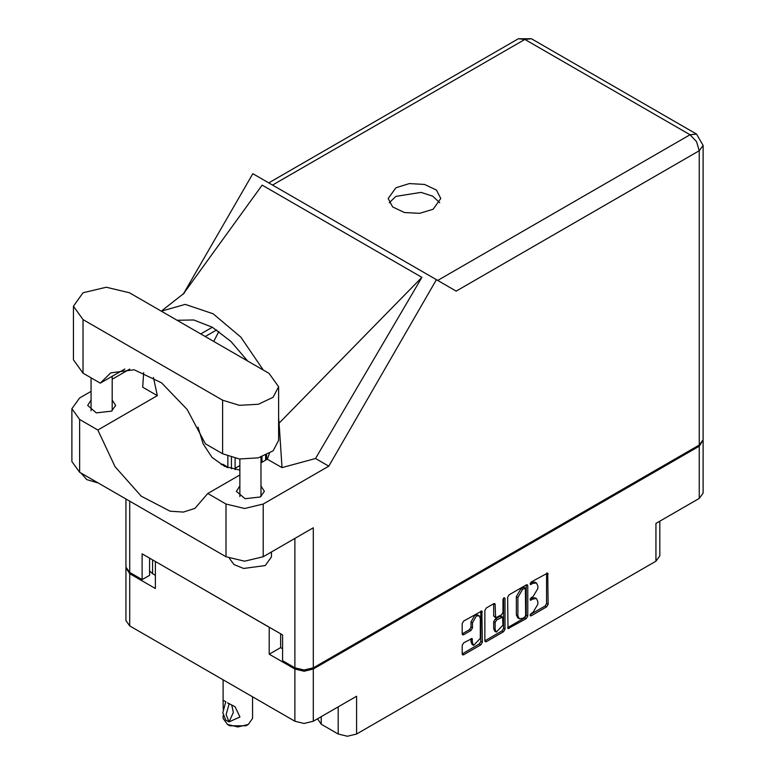 <?xml version="1.0" encoding="UTF-8"?>
<svg xmlns="http://www.w3.org/2000/svg" width="775" height="775" viewBox="0 0 775 775"><rect width="100%" height="100%" fill="white"/><g stroke="black" fill="none" stroke-linecap="round" stroke-linejoin="round"><path stroke-width="1.16" d="M479.134 615.786L477.642 614.924L474.881 615.195L470.977 621.967L472.459 622.819L476.373 616.057L479.134 615.786L480.277 618.314L480.277 638.29L473.603 645.333L472.459 642.804L472.033 638.532L463.624 642.892L462.171 645.42L462.171 653.935L462.597 654.875L463.624 654.778L480.858 644.829L482.321 642.301L481.895 611L463.624 621.056L462.171 623.584L462.171 633.863L462.597 634.812L463.624 634.706L471.006 630.453L472.459 627.924L472.459 622.819M504.002 597.738L505.029 598.329L504.002 597.738L502.985 599.511L502.985 612.327L501.522 614.856L495.603 617.782L495.167 604.529L494.741 603.58L493.714 603.686L495.167 604.529M266.552 455.942L265.66 456.107M321.218 716.701L321.218 724.247L338.191 734.041L338.191 706.897M507.586 597.36L508.012 628.661L526.273 618.605L527.736 616.077L527.736 585.726L527.31 584.776L526.273 584.883L509.049 594.832L507.586 597.36M533.142 612.279L531.137 613.442L530.41 615.873L531.137 615.805L546.646 606.844L548.109 604.316L547.683 573.016L531.137 582.073L530.41 584.515L533.142 583.275L536.445 582.955L537.811 585.977L537.811 588.506L533.142 596.605L531.137 597.757L530.41 600.189L533.142 598.959L536.445 598.629L537.811 601.662L537.811 604.19L533.142 612.279M484.879 640.789L502.084 630.86L503.566 631.722L505.029 629.184L505.029 598.329M503.566 631.722L486.332 641.671L485.305 641.768L484.879 640.818L484.879 610.467L486.332 607.939L493.714 603.686M280.608 633.805L280.608 647.629L269.225 654.207L294.897 669.019L304.12 671.227L313.342 669.019L313.342 721.244L356.636 696.25L356.636 734.041L655.979 561.216L655.979 523.425L699.273 498.432L699.273 446.206L703.051 440.278M313.342 669.019L699.273 446.206M659.796 521.217L659.796 555.898L655.979 561.216M356.636 734.041L347.413 736.25L338.191 734.041M317.566 718.812L321.218 724.247M125.967 567.746L129.745 573.674L155.417 588.496L155.417 561.517L269.225 627.227L269.225 654.207M313.342 721.244L304.12 723.453L294.897 721.244L129.745 625.9L125.928 620.572L125.928 568.346M239.892 465.591L235.154 468.323M536.445 598.629L534.953 597.777L531.65 598.106L533.142 598.959M530.226 598.93L531.65 598.106M536.445 582.955L534.953 582.093L531.65 582.422L533.142 583.275M530.226 583.246L531.65 582.422M530.226 614.614L545.164 605.982L546.617 603.454L546.617 573.132M509.049 628.554L507.586 627.682L524.791 617.743L526.254 615.214L526.254 584.893L527.736 585.726M524.675 617.171L525.692 615.398L525.392 588.099L522.553 589.387L517.884 597.486L517.884 615.699L519.25 618.721L522.553 618.392L524.675 617.171M525.392 588.099L523.91 587.237L523.183 587.314L524.675 588.167M519.25 618.721L517.758 617.869L516.392 614.837L516.392 596.624L521.062 588.535L523.183 587.314M493.685 603.696L493.685 615.98L495.603 617.782M503.537 598.135L503.537 628.331L505.029 629.184M495.167 629.61L496.32 632.138L502.985 625.096L502.558 617.113L496.63 620.039L495.167 622.567L495.167 629.61L493.685 628.748L494.828 631.276L496.32 632.138M502.558 617.113L501.067 616.251L500.04 616.357L501.522 617.22M493.685 628.748L493.685 621.715L495.147 619.177L500.04 616.357M502.084 630.86L503.537 628.331M473.603 645.333L472.12 644.471L470.977 641.942L470.977 638.648M463.624 634.706L462.171 633.834L469.514 629.591L470.977 627.062L470.977 621.967M462.171 653.906L479.376 643.967L480.829 641.438L480.829 611.117M280.608 647.629L282.546 648.752M152.588 559.889L152.588 573.713L155.417 575.35M152.588 573.713L149.536 570.942M703.09 440.878L703.09 493.103L699.273 498.432M129.454 292.785L106.243 287.244L83.032 292.785L73.422 306.193L83.032 319.591L222.59 400.162L239.388 405.344L258.356 404.269L273.091 397.284L278.622 386.764L269.002 373.356L129.454 292.785M271.453 551.994L271.453 556.925L265.282 565.508L243.602 568.414L234.098 564.597L229.536 558.455M98.309 483.019L86.752 479.618L80.852 472.944M239.892 485.973L236.414 491.302L245.055 498.761L260.303 497.007L264.401 491.302L260.933 485.973M91.111 400.074L87.643 405.403L96.274 412.862L111.523 411.118L115.62 405.403L112.152 400.074M433.109 209.211L440.81 198.477L436.383 190.04L424.574 184.45L409.384 183.588L395.909 187.734L388.207 198.477L392.644 206.915L404.443 212.505L419.643 213.367L433.109 209.211M389.282 202.769L395.909 196.327L420.999 192.355L432.76 196.133L439.735 202.769M73.422 306.193L73.422 359.794L83.032 373.192L100.285 383.15L110.728 372.882L134.162 369.752L161.588 382.879L187.133 409.452L205.336 443.804L222.59 453.762L239.388 458.945L258.356 457.87L273.091 450.885L278.622 440.365L278.622 386.764M699.273 445.005L699.273 150.718L703.09 145.39L703.09 439.677L699.273 445.005L313.342 667.817L313.342 527.804L263.2 556.75L244.609 561.197L226.009 556.75L79.612 472.227L71.91 461.493L71.91 408.754L79.612 419.488L79.612 472.227M71.91 408.754L79.612 398.011L91.111 391.375M112.152 379.227L129.687 369.103M143.695 372.601L142.658 387.171L157.335 395.647L97.824 429.999L79.612 419.488M226.009 556.75L226.009 504.012L207.797 493.491L239.892 474.968M226.009 504.012L244.609 508.458L263.2 504.012L328.755 466.162L315.512 458.519L281.984 467.606L267.307 459.139L260.933 462.82M183.084 294.258L262.105 185.099L421.891 277.353L279.068 423.14L281.984 467.606M315.512 458.519L421.891 277.353M328.755 466.162L436.422 279.668L252.834 173.678L183.714 293.405M149.536 558.126L149.536 575.302L142.096 579.603L129.745 572.473L125.928 567.145L125.928 498.974M313.342 667.817L304.12 670.026L294.897 667.817L282.546 660.688L282.546 634.919L142.096 553.834L142.096 579.603M436.422 279.668L456.02 290.983M97.824 429.999L115.049 466.773L141.195 496.155L170.083 511.2L183.404 512.072L194.893 508.352L207.797 493.491M218.86 331.477L213.755 341.465M198.032 427.209L203.108 443.901L212.069 457.405L224.624 466.405L239.892 470.144M269.39 453.53L267.307 459.139M279.068 423.14L278.622 418.19M263.355 370.101L240.783 337.135L213.086 313.817L185.244 304.343L161.287 311.172M157.335 395.647L153.479 377.444M177.078 320.288L193.769 319.998L212.321 327.282L230.873 341.417L247.564 360.985M124.843 368.968L100.285 383.15M266.552 459.575L266.552 455.041M265.66 455.448L265.66 460.088M261.94 462.239L261.94 456.863M227.869 467.722L227.869 456.233M235.154 458.287L235.154 469.602M231.434 468.817L231.434 457.405M221.146 464.613L222.861 464.196L226.436 466.259L226.978 467.393M224.895 466.531L226.436 466.259M252.563 696.803L252.563 718.454L248.252 724.47L246.024 725.758L229.652 725.758L227.424 724.47L223.113 718.454L223.113 715.577M223.171 709.077L223.113 700.232L225.912 701.859M225.719 701.966L222.812 712.68L225.719 720.033L228.993 721.922L233.352 712.399L231.754 705.027M228.993 721.922L226.087 714.569L229.187 703.748L234.98 706.703L239.921 716.991L229.187 721.816M248.252 724.47L237.838 726.96L227.424 724.47L229.652 725.758M228.993 703.865L227.424 702.789L229.187 703.748M129.745 573.674L129.745 625.9M294.897 721.244L294.897 669.019M530.11 599.53L531.137 600.121M530.11 583.846L531.137 584.437M546.646 573.122L548.109 573.965M546.617 603.454L548.109 604.316M545.164 605.982L546.646 606.844M530.11 615.214L531.137 615.805M526.254 615.214L527.736 616.077M524.791 617.743L526.273 618.605M521.062 588.535L522.553 589.387M516.392 596.624L517.884 597.486M516.392 614.837L517.884 615.699M484.879 640.818L486.332 641.671M493.685 615.98L495.167 616.832M495.147 619.177L496.63 620.039M493.685 621.715L495.167 622.567M471.006 638.629L472.459 639.472M470.977 641.942L472.459 642.804M470.977 627.062L472.459 627.924M469.514 629.591L471.006 630.453M480.858 611.107L482.321 611.95M480.829 641.438L482.321 642.301M479.376 643.967L480.858 644.829M462.171 653.935L463.624 654.778M437.72 280.424L690.05 134.743L524.908 39.399L272.577 185.08M294.897 667.817L294.897 538.451M129.745 501.173L129.745 572.473M263.2 504.012L263.2 556.75M703.09 145.39L696.57 134.094L690.05 134.743L696.57 141.622L699.273 150.718L456.165 291.071M212.321 327.282L200.764 333.957M216.593 329.927L205.181 336.515M518.378 38.75L524.908 39.399L531.427 38.75L518.378 38.75L268.76 182.871M222.59 453.762L222.59 400.162M83.032 373.192L83.032 319.591M91.111 377.851L91.111 410.731M239.892 459.003L239.892 496.62M184.45 292.989L162.295 310.417M696.57 134.094L531.427 38.75M260.933 457.173L260.933 496.62M112.152 376.292L112.152 410.731M223.113 679.801L223.113 700.232"/></g></svg>
